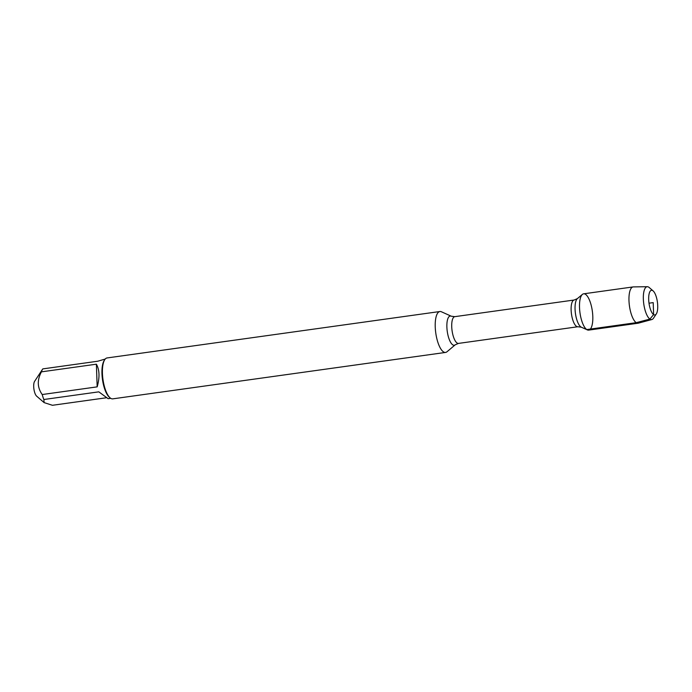 <?xml version="1.0" encoding="UTF-8"?>
<svg xmlns="http://www.w3.org/2000/svg" width="692" height="692" viewBox="0 0 692 692"><rect width="100%" height="100%" fill="white"/><g stroke="black" fill="none" stroke-linecap="round" stroke-linejoin="round"><path stroke-width="1.04" d="M446.971 351.778A20.656 7.032 -97.9 0 1 445.579 352.427A20.656 7.032 -97.9 0 1 435.761 332.947A20.656 7.032 -97.9 0 1 439.87 311.521A20.656 7.032 -97.9 0 1 441.384 311.763L451.271 316.209A14.757 5.026 -97.9 0 0 446.902 327.653A14.757 5.026 -97.9 0 0 452.724 344.832A14.757 5.026 -97.9 0 0 455.258 344.798L446.971 351.778M586.773 329.574A18.321 6.237 82.1 0 0 587.344 329.894A18.321 6.237 82.1 0 0 592.335 311.106A18.321 6.237 82.1 0 0 582.396 294.403A18.321 6.237 82.1 0 0 579.879 312.049A18.321 6.237 82.1 0 0 586.773 329.574L636.233 322.671L649.918 319.081L653.62 314.575L653.205 302.612L649.001 303.2M439.87 311.521L107.07 357.946A20.656 7.032 82.1 0 0 104.743 359.684A20.656 7.032 82.1 0 0 102.961 379.372A20.656 7.032 82.1 0 0 110.063 397.813A20.656 7.032 82.1 0 0 110.616 398.246A20.656 7.032 82.1 0 0 112.779 398.851L445.579 352.427M106.516 397.744L52.419 405.287L44.124 402.614L36.667 396.17A8.027 2.733 -97.9 0 1 35.093 393.653A8.027 2.733 -97.9 0 1 34.6 381.353L42.627 369.121A19.826 6.747 -97.9 0 1 42.792 368.897L97.745 361.224L105.236 359.036M110.711 398.307L108.116 398.67L98.809 391.845L43.855 399.509A19.826 6.747 -97.9 0 1 42.221 394.535C37.282 387.624 37.013 380.064 41.425 371.855A19.826 6.747 -97.9 0 1 42.627 369.121M44.124 402.614L43.855 399.509M97.174 386.863C99.838 377.382 99.57 369.822 96.378 364.191L97.174 386.863L42.221 394.535M96.378 364.191L41.425 371.855M104.743 359.684L104.181 360.541A19.826 6.747 82.1 0 0 102.468 379.441A19.826 6.747 82.1 0 0 109.284 397.147L110.063 397.813M647.314 286.713L633.353 286.903A18.321 6.237 82.1 0 0 633.085 286.921L583.624 293.823A18.321 6.237 82.1 0 0 579.982 312.827A18.321 6.237 82.1 0 0 588.693 330.11L638.145 323.216A18.321 6.237 82.1 0 0 638.413 323.155L651.89 319.522A16.573 5.64 -97.9 0 1 649.918 319.081A16.573 5.64 -97.9 0 1 643.465 301.141A16.573 5.64 -97.9 0 1 647.314 286.713A16.573 5.64 -97.9 0 1 648.802 287.223A16.573 5.64 -97.9 0 1 649.252 287.561L653.118 290.908A12.447 4.239 82.1 0 0 652.781 290.649A12.447 4.239 82.1 0 0 649.07 303.65A12.447 4.239 82.1 0 0 656.327 313.9A12.447 4.239 82.1 0 0 657.4 302.032A12.447 4.239 82.1 0 0 653.118 290.908M633.085 286.921A18.321 6.237 82.1 0 0 629.443 305.925A18.321 6.237 82.1 0 0 638.145 323.216M656.327 313.9L653.516 318.173A16.573 5.64 -97.9 0 1 651.89 319.522M574.152 300.017L454.756 316.668A13.494 4.593 82.1 0 0 451.85 328.683A13.494 4.593 82.1 0 0 457.075 343.007A13.494 4.593 82.1 0 0 458.485 343.405L577.881 326.745A13.494 4.593 -97.9 0 1 576.471 326.347A13.494 4.593 -97.9 0 1 571.246 312.031A13.494 4.593 -97.9 0 1 574.152 300.017L577.379 298.615A14.757 5.026 82.1 0 0 575.355 312.827A14.757 5.026 82.1 0 0 580.908 326.953A14.757 5.026 82.1 0 0 581.366 327.212L587.344 329.894M577.379 298.615L582.396 294.403M577.881 326.745L581.366 327.212M455.258 344.798L458.485 343.405M454.756 316.668L451.271 316.209"/></g></svg>
